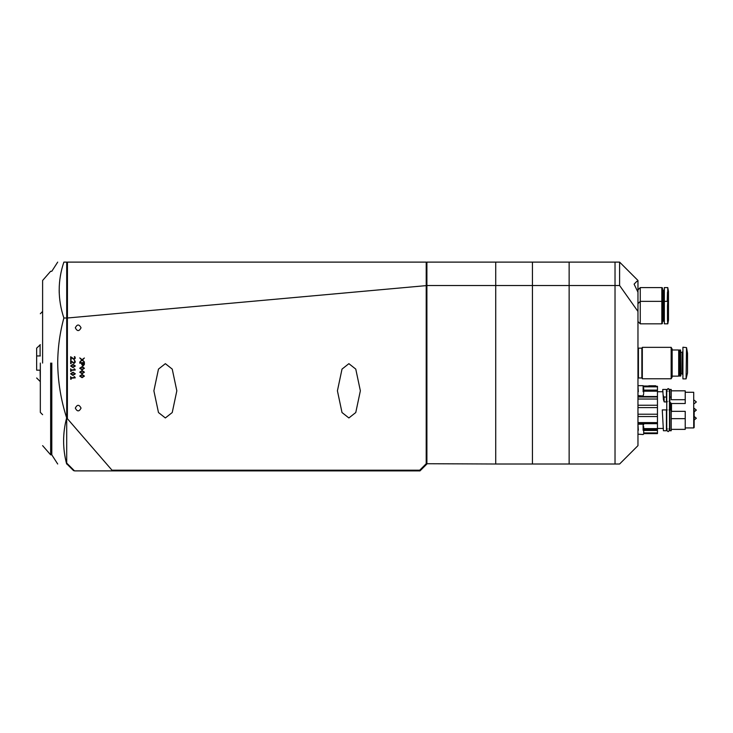 <?xml version="1.0" encoding="UTF-8"?>
<svg xmlns="http://www.w3.org/2000/svg" width="733" height="733" viewBox="0 0 733 733"><rect width="100%" height="100%" fill="white"/><g stroke="black" fill="none" stroke-linecap="round" stroke-linejoin="round"><path stroke-width="1.1" d="M40.324 363.055L40.324 412.386L40.324 363.055M81.042 327.798C79.127 324.096 77.222 324.096 75.307 327.798C77.222 331.499 79.127 331.499 81.042 327.798C79.127 324.096 77.222 324.096 75.307 327.798C77.222 331.499 79.127 331.499 81.042 327.798M81.042 408.098C79.127 404.396 77.222 404.396 75.307 408.098C77.222 411.79 79.127 411.79 81.042 408.098C79.127 404.396 77.222 404.396 75.307 408.098C77.222 411.79 79.127 411.79 81.042 408.098M348.89 417.957L342.009 412.532L337.418 390.817L342.009 369.102L348.89 363.669L355.771 369.102L360.361 390.817L355.771 412.532L348.89 417.957M165.356 417.957L158.475 412.532L153.884 390.817L158.475 369.102L165.356 363.669L172.237 369.102L176.827 390.817L172.237 412.532L165.356 417.957M79.723 368.241L82.078 366.628L84.432 368.241L82.087 369.853L79.723 368.241L82.078 366.628L84.432 368.241L82.087 369.853M79.723 376.075L82.078 374.462L84.432 376.075L82.087 377.687L79.723 376.075L82.078 374.462L84.432 376.075L82.087 377.687M71.147 363.669L70.68 363.669L70.68 360.673L74.051 362.936L74.858 361.974L74.748 360.508L75.325 362.029L74.088 363.476L71.147 361.36L71.147 363.669M71.147 371.411L70.68 371.411L70.68 368.772L71.147 369.853L74.629 369.853L74.024 368.873L74.564 368.873L75.27 370L71.147 370.394L71.147 371.411M71.147 379.245L70.68 379.245L70.68 376.606L71.147 377.687L74.629 377.687L74.024 376.707L74.564 376.707L75.27 377.834L71.147 378.228L71.147 379.245M426.203 285.623L67.39 318.003L67.39 418.69L111.993 470.201L419.725 470.201L426.203 463.723L426.212 262.112L67.436 262.112L67.436 317.939M81.72 359.976L79.778 357.915L82.123 359.665L84.368 357.997L82.527 359.976L84.368 361.955L82.123 360.279L79.778 362.038L81.72 359.976M70.625 373.812L72.979 372.199L75.325 373.812L72.988 375.433L70.625 373.812L72.979 372.199L75.325 373.812L72.988 375.433M70.625 365.978L72.979 364.365L75.325 365.978L72.988 367.599L70.625 365.978L72.979 364.365L75.325 365.978L72.988 367.599M71.147 359.756L70.68 359.756L70.68 356.751L74.051 359.023L74.858 358.052L74.748 356.595L75.325 358.107L74.088 359.564L71.147 357.438L71.147 359.756M79.723 372.162L82.078 370.541L84.432 372.162L82.087 373.775L79.723 372.162L82.078 370.541L84.432 372.162L82.087 373.775M81.739 363.183L79.778 363.183L79.778 362.643L84.368 362.643L84.368 364.512L83.058 366.014L81.739 364.512L81.739 363.183M66.703 262.799L67.436 262.112M426.899 285.513L426.899 262.112L495.719 262.112L495.719 285.513L426.899 285.513L426.899 464.007L420.009 470.888L74.5 470.888L66.703 463.082L66.703 418.58L67.39 418.69M111.993 470.888L111.993 470.201M74.867 373.812L72.988 372.731L71.092 373.812L72.988 374.893L74.867 373.812L72.988 372.731M74.867 365.978L72.988 364.897L71.092 365.978L72.988 367.059L74.867 365.978L72.988 364.897M72.787 362.294L74.051 362.936L74.858 361.974L74.326 360.7M74.748 360.508L75.325 362.029M72.787 358.382L74.051 359.023L74.858 358.052L74.326 356.788M74.748 356.595L75.325 358.107M83.965 376.075L82.087 374.994L80.19 376.075L82.087 377.156L83.965 376.075L82.087 374.994M83.965 372.162L82.087 371.081L80.19 372.162L82.087 373.234L83.965 372.162L82.087 371.081M83.965 368.241L82.087 367.16L80.19 368.241L82.087 369.322L83.965 368.241L82.087 367.16M82.188 364.457L83.058 365.474L83.928 363.183L82.188 363.183L83.058 365.474L83.928 364.457M66.703 318.287L67.39 318.003M426.899 262.799L426.212 262.112M426.899 285.788L426.212 285.613M637.967 292.21L637.967 281.38L636.885 281.27L634.1 284.147L637.967 292.21L637.967 311.47L619.605 285.513L615.024 285.513L615.024 464.007L569.138 464.007L569.138 285.513L569.138 464.007L532.433 464.007L532.433 262.112L569.138 262.112L569.138 285.513L569.138 262.112L615.024 262.112L615.024 285.513L532.433 285.513L532.433 464.007L495.719 464.007L495.719 262.112L532.433 262.112L532.433 285.513L495.719 285.513L495.719 464.007L426.203 463.723M420.009 470.888L419.725 470.201M74.271 470.659L73.584 470.659L66.703 463.778L67.39 463.778M40.324 355.945L36.65 355.945L36.65 370.174L40.324 370.174M40.095 344.702L40.095 355.945L36.65 355.945L36.65 348.148L40.324 344.702M40.324 381.417L40.095 370.174M36.65 370.174C36.65 380.097 36.65 380.097 36.65 370.174M637.967 377.284L638.425 377.284M637.967 348.835L638.425 348.835M638.425 348.148L638.425 377.971L641.861 377.971L641.861 348.148L638.425 348.148M641.861 377.284L642.319 377.284M641.861 348.835L642.319 348.835M642.319 347.341L642.319 378.778L671.153 378.778L671.153 347.341L642.319 347.341M671.153 378.778L672.143 377.055L672.143 349.064L671.153 347.341M672.143 376.139L678.685 376.139L678.685 349.98L672.143 349.98M678.685 376.139L678.685 349.98M679.143 375.681L680.865 375.809L680.536 349.98L680.536 376.139M679.143 350.438L679.601 349.98L679.601 376.139M679.601 349.98L680.536 349.98M680.865 373.839L682.194 373.848M680.865 352.28L682.066 352.28L682.066 373.839L682.927 374.7M682.927 347.231L682.927 378.888L686.079 378.888L687.517 372.923L687.517 353.196L686.528 347.607L686.079 378.888L686.528 347.607L682.927 347.231M649.181 386.034L651.93 386.016M685.227 427.925L693.711 427.925L693.711 392.274L685.227 392.274M669.046 401.308L669.852 401.308L669.852 397.048L671.226 397.048L671.226 399.714L685.227 399.714L685.227 390.918M649.181 385.805L650.061 385.796M663.438 399.632L662.733 389.452L663.438 399.632L664.199 401.913L664.034 397.048L666.407 397.048L666.407 389.452L662.733 389.452L662.724 391.743L657.464 391.743M694.096 416.408L696.35 418.241L694.096 420.082M694.096 408.263L696.35 410.095L694.096 411.937M694.096 400.117L696.323 401.959M637.967 311.47L637.967 445.646L619.605 464.007L615.024 464.007L615.024 262.112L619.605 262.112L619.605 285.513M619.605 262.112L637.967 280.464L637.967 281.38M667.213 428.686L666.407 428.686M663.42 428.457L657.464 428.457M694.169 410.095L694.169 427.467L694.169 410.095M685.227 399.714L685.227 403.517L671.501 403.517L669.449 401.913M671.226 412.432L671.501 411.341L685.227 411.341L685.227 429.373L671.226 429.373M666.407 430.747L663.42 430.747L662.265 409.921L666.407 409.921L666.407 430.747M669.852 409.921L671.226 409.921L671.226 430.747L669.852 430.747L669.852 409.921L669.046 409.939M669.852 428.686L669.046 428.686M643.702 433.615L657.464 433.615L657.464 416.546L637.967 416.546M657.464 416.546L657.464 390.121L643.702 390.121M657.464 433.377L643.702 433.377M657.464 432.928L643.702 432.928M657.464 430.445L643.702 430.445M657.464 390.121L657.464 386.3L643.702 386.3M657.464 396.984L637.967 396.984M657.464 399.027L637.967 399.027M657.464 405.248L637.967 405.248M657.464 407.603L637.967 407.603M657.464 414.218L637.967 414.218M657.464 422.593L637.967 422.593M685.227 390.826L671.226 390.826L685.227 390.826M671.226 397.048L671.226 389.452L669.852 389.452L669.852 397.048M666.407 397.048L666.407 401.308L667.213 401.308M664.034 397.048L663.31 395.618M685.227 418.644L671.226 418.644M648.861 386.034L643.647 386.007M664.199 401.913L667.213 401.913M667.213 409.939L666.407 409.939M669.852 391.514L669.046 391.514M667.213 391.514L666.407 391.514L667.213 391.514M643.702 389.883L643.702 392.595M643.702 393.584L643.125 395.985L637.967 395.618M638.333 391.715L637.985 386.007M643.702 390.038L643.702 388.114M643.702 428.429L643.702 433.954L643.125 434.532L637.967 434.165M638.333 430.262L637.967 424.572M657.464 428.594L643.702 428.594L643.702 426.615M667.681 323.372L667.488 305.899L667.488 319.276M667.497 319.469L667.561 321.457L667.497 319.469M667.488 301.345L667.79 287.583L664.345 287.583L664.345 323.83L667.79 323.83L668.478 320.156L668.478 291.248L667.745 287.648M667.488 292.137L667.241 301.345M662.513 321.072L663.484 321.072L663.484 290.332L662.513 290.332M662.513 301.739L662.348 323.601L662.513 287.968L661.826 287.812M661.826 301.575L662.348 301.575L662.348 287.812M661.826 301.345L661.826 287.583L640.257 287.583L640.257 301.345L661.826 301.345L661.826 323.83L640.257 323.83L640.257 301.345L637.967 303.636M637.967 289.874L640.257 287.583M664.345 291.936L663.484 291.936M668.478 305.02L667.827 301.345L664.345 301.345M667.488 305.899L667.79 301.345M664.345 303.233L662.513 304.094M662.348 323.601L661.826 323.601M637.967 321.53L640.257 323.83M664.345 305.707L663.484 305.707M51.796 363.055L51.796 454.827L51.796 363.055M66.703 463.082L66.648 464.007C54.883 464.007 54.883 464.007 66.648 464.007C62.598 448.623 62.598 433.23 66.648 417.847C60.921 400.09 57.934 381.82 57.696 363.055C57.815 347.699 59.877 332.681 63.872 318.003C57.641 299.256 57.641 280.62 63.872 262.112C55.726 262.112 55.726 262.112 63.872 262.112L66.703 262.112L66.703 318.003L63.872 318.003M66.703 418.58L66.703 318.003M59.217 292.76L59.171 290.057M60.39 276.002L60.601 274.848M42.615 363.055L42.615 280.464L42.615 363.055M50.641 363.055L50.641 454.827L50.641 363.055M682.066 366.39L682.927 366.656M671.501 411.341L671.501 403.517M643.702 429.456L657.464 429.456M657.464 423.271L637.967 423.271M657.464 390.588L643.702 390.588M657.464 386.822L643.702 386.822M643.702 391.184L657.464 391.184M657.464 396.535L637.967 396.535M637.967 423.692L657.464 423.692M670.228 409.939L670.228 402.298M671.107 409.939L671.107 403.278M643.125 391.715L643.125 385.668L638.333 385.668M643.125 430.262L643.125 424.205L638.333 424.205M40.324 412.386L42.615 414.676M40.324 313.733L42.615 311.443M40.095 381.417L36.65 377.971M682.066 352.28L682.918 351.547M693.711 427.925L694.169 427.467L693.711 427.925M655.742 385.778L648.861 385.778M666.636 391.514L666.636 390.02L668.13 388.536L669.623 390.02L669.623 391.514M667.213 391.202L666.636 390.02M666.636 428.686L666.636 430.17L668.13 431.664L669.623 430.17L669.623 428.686M667.213 428.997L666.636 430.17M669.046 428.997L669.623 430.17M669.046 391.202L669.623 390.02M694.096 403.791L696.35 401.959M669.046 391.165L669.504 390.139C669.092 388.362 668.175 388.362 666.755 390.139L667.213 391.165M669.046 429.034L669.504 430.06L669.504 390.139M667.213 429.034L666.755 430.06L666.755 390.139M666.755 430.06C667.671 431.755 668.588 431.755 669.504 430.06M643.125 385.668L643.702 386.236M643.125 424.205L643.702 424.783M663.484 321.072L664.345 321.934L663.484 321.072M663.484 290.332L664.345 289.471M42.615 445.646L50.641 454.827L51.796 454.827L57.696 464.007M42.615 280.464L50.641 271.292L51.796 271.292L57.696 262.112"/></g></svg>
